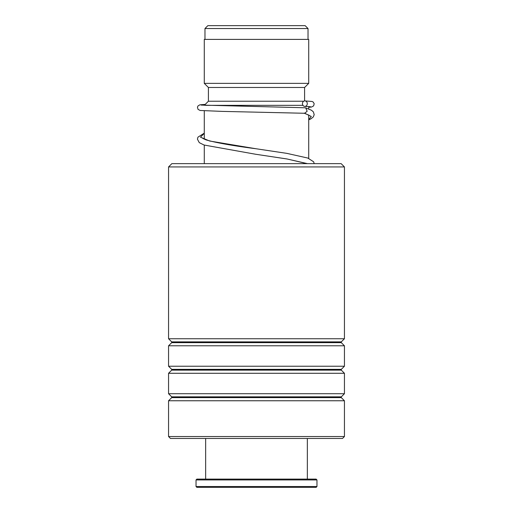 <?xml version="1.0" encoding="UTF-8"?>
<svg xmlns="http://www.w3.org/2000/svg" width="513" height="513" viewBox="0 0 513 513"><rect width="100%" height="100%" fill="white"/><g stroke="black" fill="none" stroke-linecap="round" stroke-linejoin="round"><path stroke-width="0.77" d="M207.855 25.65L305.145 25.65L308.031 28.536L204.969 28.536L207.855 25.65M308.031 39.392L308.031 28.536M204.969 39.392L204.969 28.536M308.717 158.395L308.717 115.002M308.717 108.993L308.717 106.601M205.341 105.351L302.959 105.351M204.283 163.641L204.283 145.102M204.283 139.215L204.283 110.802M204.334 105.3L208.406 101.228L303.728 101.228M304.594 100.92L304.594 87.486L308.717 83.362L308.717 39.392L204.283 39.392L204.283 83.362L308.717 83.362M208.406 101.228L208.406 87.486L304.594 87.486M208.406 87.486L204.283 83.362M171.855 163.641L341.145 163.641L344.441 166.937L168.559 166.937L171.855 163.641M344.441 436.537L342.517 438.461L170.483 438.461L168.559 436.537L344.441 436.537L344.441 400.762L168.559 400.762L171.695 397.626L341.305 397.626L341.305 396.85L344.441 393.708L344.441 373.278L168.559 373.278L171.695 370.142L341.305 370.142L341.305 369.366L344.441 366.231L344.441 345.794L168.559 345.794L171.695 342.658L341.305 342.658L341.305 341.882L344.441 338.747L344.441 166.937M341.305 341.882L171.695 341.882L168.559 338.747L344.441 338.747M341.305 369.366L171.695 369.366L168.559 366.231L344.441 366.231M341.305 396.85L171.695 396.85L168.559 393.708L344.441 393.708M304.972 107.775L305.729 107.916L307.165 111.276L304.607 113.264M304.869 100.907A2.751 2.424 -90 0 0 302.446 103.594A2.751 2.424 -90 0 0 304.767 106.396A2.751 2.424 -90 0 0 304.869 106.403A2.751 2.424 -90 0 0 307.287 103.709A2.751 2.424 -90 0 0 304.966 100.907A2.751 2.424 -90 0 0 304.869 100.907M316.963 486.523L316.136 487.35L196.864 487.35L196.037 486.523L316.963 486.523L316.963 479.931L196.037 479.931L196.037 486.523M196.037 479.931L196.864 479.104L316.136 479.104L316.963 479.931M204.283 133.309L200.468 137.17L209.708 141.03L256.077 148.757C232.857 145.743 216.165 142.781 206.008 139.876L202.667 138.292M304.76 113.27L311.263 116.47L308.717 119.664M307.011 163.641L287.184 159.004L255.641 154.253L286.908 158.947L307.46 163.641M171.695 341.882L171.695 342.658M171.695 369.366L171.695 370.142M171.695 396.85L171.695 397.626M168.559 436.537L168.559 400.762M168.559 393.708L168.559 373.278M168.559 338.747L168.559 166.937M168.559 366.231L168.559 345.794M341.305 397.626L344.441 400.762M341.305 370.142L344.441 373.278M341.305 342.658L344.441 345.794M304.004 113.129L308.961 115.181M304.684 113.27L222.097 111.385L200.147 110.475L198.037 109.372L197.454 107.204L198.018 105.909L199.871 104.825L205.226 104.402M304.767 106.396L310.5 106.73M305.049 107.775L201.128 105.082M304.966 100.907L312.096 101.478L313.231 102.074L314.18 103.741L313.61 105.915L311.442 107.044L308.717 107.288M204.283 133.162L197.96 137.138L197.422 139.151L199.275 142.64L204.027 145.012L255.641 154.253M256.077 148.757L286.857 153.368L307.806 158.055L313.642 161.8L314.212 163.641M305.729 107.916L311.474 110.231L313.372 111.892L314.193 114.63L313.308 116.938L310.968 118.836L308.717 119.869M205.655 438.461L205.655 479.104M307.345 438.461L307.345 479.104"/></g></svg>
